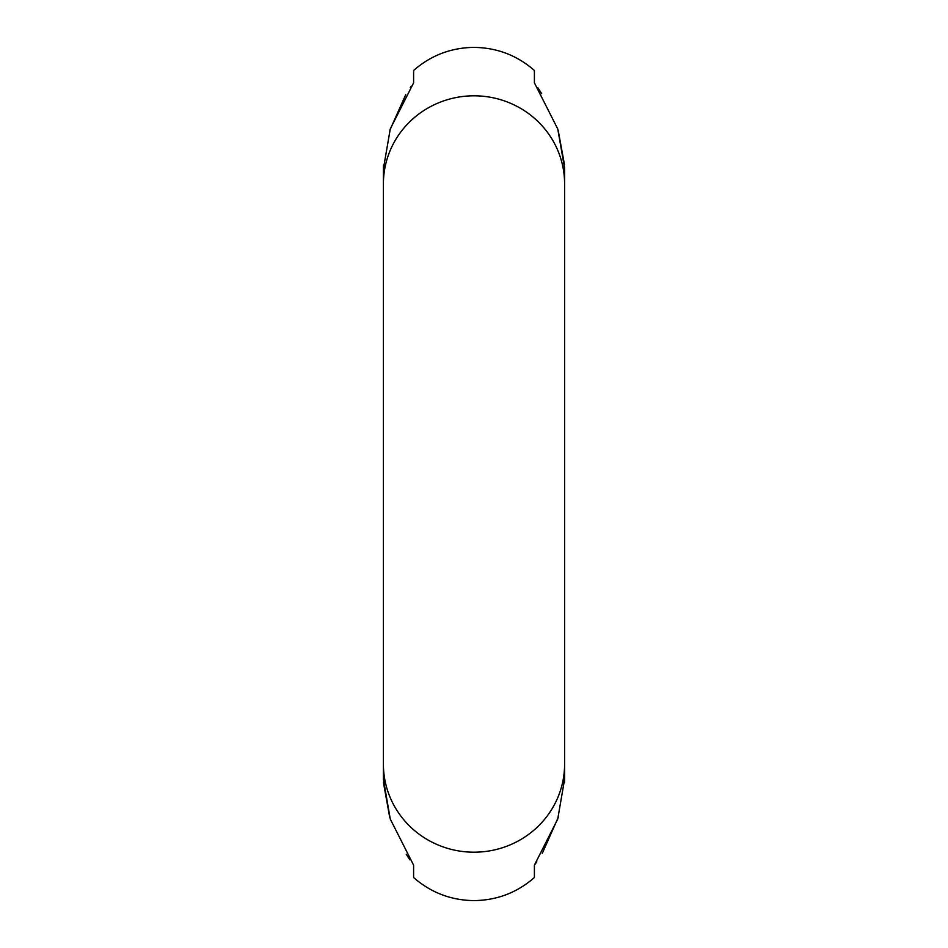 <?xml version="1.0" encoding="UTF-8"?>
<svg xmlns="http://www.w3.org/2000/svg" width="948" height="948" viewBox="0 0 948 948"><rect width="100%" height="100%" fill="white"/><g stroke="black" fill="none" stroke-linecap="round" stroke-linejoin="round"><path stroke-width="1.42" d="M564.273 176.435L564.487 173.294M564.487 173.259L564.534 172.24M534.423 82.879L557.756 128.987L564.593 168.057M564.51 164.786L558.159 130.267M541.675 93.674L537.694 87.489M413.577 865.121L390.244 819.013L383.395 779.173L383.395 764.064A90.605 88.128 180 0 0 474 852.193A90.605 88.128 180 0 0 564.605 764.064L564.605 183.936A90.605 88.128 180 0 0 474 95.807A90.605 88.128 180 0 0 383.395 183.936L383.395 168.827L390.268 128.928L413.601 82.855L413.601 70.472C430.902 55.363 451.035 47.673 474 47.4C496.965 47.673 517.098 55.363 534.399 70.472L534.399 82.855M564.605 764.064L564.605 779.173L557.732 819.072L534.399 865.145L536.817 861.779M542.268 853.354L558.301 817.283M564.534 782.621L564.593 779.896M564.605 779.173L564.273 771.565M534.399 865.145L534.399 877.528C517.098 892.637 496.965 900.327 474 900.6C451.035 900.327 430.902 892.637 413.601 877.528L413.601 865.145M383.727 771.565L383.478 775.393M383.395 779.173L383.407 779.825M383.466 782.692L389.711 817.318M406.242 854.195L409.82 859.8M411.183 86.221L410.271 87.536M405.744 94.634L389.829 130.291M383.478 165.011L383.407 168.104M564.605 183.936L564.605 168.827M383.395 764.064L383.395 183.936"/></g></svg>
